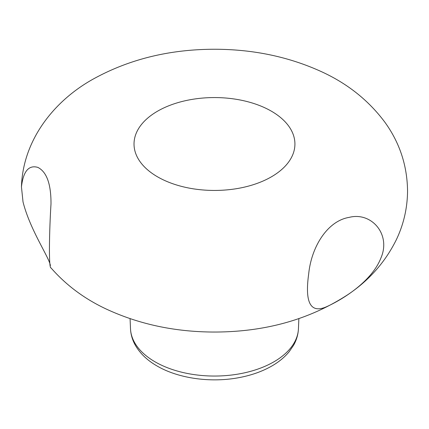 <?xml version="1.0" encoding="UTF-8"?>
<svg xmlns="http://www.w3.org/2000/svg" width="429" height="429" viewBox="0 0 429 429"><rect width="100%" height="100%" fill="white"/><g stroke="black" fill="none" stroke-linecap="round" stroke-linejoin="round"><path stroke-width="0.64" d="M157.582 111.17A80.454 46.45 0 0 0 193.479 188.851C207.47 190.975 221.466 190.975 235.457 188.851A80.454 46.45 0 0 0 284.1 120.742A80.454 46.45 0 0 0 157.582 111.17M50.402 265.556C49.131 257.234 30.089 230.035 23.021 201.898L21.45 186.872C23.279 171.262 28.748 164.768 37.849 167.39C46.697 171.868 51.083 184.02 51.003 203.85C49.222 232.464 48.654 268.806 50.981 267.873C66.034 285.103 84.438 298.815 106.194 309.019C138.932 324.217 174.764 331.896 213.69 332.041C264.704 332.11 309.422 319.643 347.844 294.648C369.138 280.362 385.339 261.99 396.428 239.532C403.689 224.228 407.394 208.076 407.55 191.077C407.266 165.685 399.71 142.739 384.883 122.233C368.704 100.515 347.646 83.698 321.702 71.782C289.06 56.843 253.41 49.33 214.747 49.249C169.423 49.265 128.705 59.32 92.6 79.413C52.81 101.753 22.801 141.179 21.45 186.872M380.99 257.834C391.232 234.143 371.208 211.62 349.185 217.374C327.59 220.855 311.433 246.578 308.692 273.874C304.638 303.024 310.687 313.931 326.85 306.601C342.369 299.544 371.836 281.569 380.99 257.834M298.868 318.661L298.439 328.748A83.993 48.493 180 0 1 273.863 361.845A83.993 48.493 180 0 1 183.285 372.581A83.993 48.493 180 0 1 130.502 328.748L130.067 318.661M298.439 328.748C298.16 334.518 296.552 340.009 293.618 345.222L289.259 351.603C284.717 357.137 278.925 361.926 271.889 365.975C262.575 371.31 251.898 375.139 239.849 377.472C211.17 383.135 177.89 378.555 156.242 365.508C147.008 360.065 140.074 353.378 135.441 345.442C132.432 340.165 130.781 334.604 130.502 328.748"/></g></svg>
